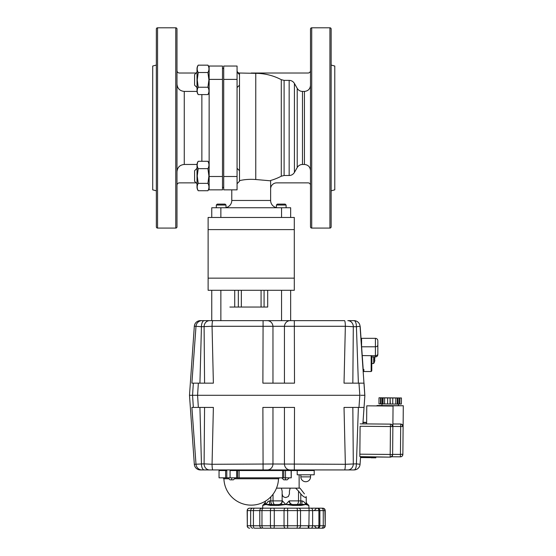 <?xml version="1.0" encoding="UTF-8"?>
<svg xmlns="http://www.w3.org/2000/svg" width="556" height="556" viewBox="0 0 556 556"><rect width="100%" height="100%" fill="white"/><g stroke="black" fill="none" stroke-linecap="round" stroke-linejoin="round"><path stroke-width="0.83" d="M237.065 183.73L239.49 181.284L239.49 170.727L237.065 168.301M237.065 70.584A2.426 2.426 0 0 0 239.49 73.017L255.767 73.35L255.767 179.518C249.901 179.088 244.48 179.456 239.49 180.637C244.48 179.456 249.901 179.088 255.767 179.518L270.626 180.818L270.626 200.466A7.284 7.284 0 0 0 276.395 207.59M222.497 69.945L222.497 66.039L209.146 66.039L209.146 189.846L222.497 189.846L222.497 69.945M223.714 79.39L223.714 66.039L237.065 66.039L237.065 189.846L223.714 189.846L223.714 79.39L237.065 79.39M156.347 190.819L152.705 189.846L152.705 66.039L156.347 65.059M157.556 228.078A1.216 1.216 0 0 1 156.347 226.869L156.347 29.016A1.216 1.216 0 0 1 157.556 27.8L175.766 27.8A1.216 1.216 0 0 1 176.982 29.016L176.982 226.869A1.216 1.216 0 0 1 175.766 228.078L157.556 228.078L157.556 27.8M222.497 68.464L223.714 68.464M223.714 187.421L222.497 187.421M209.146 90.913L209.146 90.913A6.186 6.186 0 0 1 207.93 94.589C209.299 92.143 209.299 89.69 207.93 87.236L208.91 79.876L207.93 72.516C209.299 70.063 209.299 67.61 207.93 65.156A6.186 6.186 0 0 1 209.146 68.84M197.012 68.84L197.012 72.169L197.012 68.84A6.186 6.186 0 0 1 198.221 65.156C196.859 67.61 196.859 70.063 198.221 72.516L197.248 79.876L198.221 87.236C196.859 89.69 196.859 92.143 198.221 94.589A6.186 6.186 0 0 1 197.012 90.913L197.012 68.84L197.012 90.913M197.012 87.584L194.579 85.158L194.579 74.594L197.012 72.169M198.221 190.722A6.186 6.186 0 0 1 197.012 187.045L197.012 164.965A6.186 6.186 0 0 1 198.221 161.289C196.859 163.742 196.859 166.195 198.221 168.649L197.248 176.009L198.221 183.362C196.859 185.815 196.859 188.269 198.221 190.722L207.93 190.722A6.186 6.186 0 0 0 209.146 187.045A6.186 6.186 0 0 1 207.93 190.722C209.299 188.269 209.299 185.815 207.93 183.362L208.91 176.009L207.93 168.649C209.299 166.195 209.299 163.742 207.93 161.289A6.186 6.186 0 0 1 209.146 164.965M197.012 183.716L197.012 187.045L197.012 183.716L194.579 181.284L194.579 170.727L197.012 168.301L197.012 182.278M237.065 72.169L239.49 74.594L239.49 85.158L237.065 87.584M331.14 65.059L334.781 66.039L334.781 189.846L331.14 190.819M310.505 63.37L310.505 29.016A1.216 1.216 0 0 1 311.714 27.8L329.923 27.8A1.216 1.216 0 0 1 331.14 29.016L331.14 226.869A1.216 1.216 0 0 1 329.923 228.078L311.714 228.078A1.216 1.216 0 0 1 310.505 226.869L310.505 192.508M310.505 29.016L310.505 226.869M310.505 74.296L310.505 170.602C310.158 166.89 308.135 164.84 304.431 164.465L302.478 164.465C300.177 164.541 298.426 165.563 297.217 167.537L294.416 172.443C293.2 174.403 291.448 175.425 289.162 175.501L284.102 175.501L281.28 176.203L281.28 79.682A54.592 54.592 0 0 0 255.767 73.35M226.021 207.59A7.284 7.284 0 0 0 231.782 200.466L231.782 189.846M310.505 185.294A2.426 2.426 0 0 0 308.073 182.868L276.693 182.868A6.067 6.067 0 0 0 270.626 188.936L270.626 180.471A54.592 54.592 0 0 0 281.28 176.203M310.505 158.286L310.505 181.583M310.505 97.592L310.505 85.221M197.032 91.42L184.265 91.42C179.824 90.962 177.399 88.508 176.982 84.053M176.982 171.825C177.399 167.377 179.824 164.917 184.265 164.465L197.032 164.465M198.221 72.516L207.93 72.516M198.221 65.156L207.93 65.156M198.221 87.236L207.93 87.236M198.221 94.589L207.93 94.589M198.221 168.649L207.93 168.649M198.221 161.289L207.93 161.289M198.221 183.362L207.93 183.362M176.982 185.294A2.426 2.426 0 0 1 179.407 182.868L196.164 182.868M196.164 73.017L179.407 73.017A2.426 2.426 0 0 1 176.982 70.584M310.505 85.276C310.158 88.995 308.135 91.038 304.431 91.42L302.478 91.42C300.177 91.344 298.426 90.315 297.217 88.348L294.416 83.442C293.2 81.475 291.448 80.453 289.162 80.377L284.102 80.377L281.28 79.682M310.505 70.584A2.426 2.426 0 0 1 308.073 73.017L251.208 73.017M211.76 217.459L211.76 207.749L290.656 207.749L290.656 217.459M362.227 355.576L371.596 355.708L371.769 370.915L371.769 356.945L375.411 356.938C376.885 356.799 377.691 355.993 377.837 354.519L377.837 341.37M361.615 346.798L375.411 346.798L375.411 338.326L361.574 338.326L361.574 346.173M371.158 355.576L371.158 371.519L363.881 371.519L363.881 369.476L363.2 369.476M377.837 350.28L377.837 354.519M363.27 369.476L363.27 370.915L363.27 369.476M371.901 356.945L371.901 363.617L373.674 363.464L373.674 356.945M373.674 363.464A7.284 7.284 0 0 0 374.508 361.81L374.487 361.789A7.256 7.256 0 0 0 374.834 360.337A7.256 4.038 -170 0 1 374.591 360.913A7.256 5.942 -14.6 0 0 374.834 360.003L374.487 360.003A6.644 4.809 -90 0 0 374.508 359.378A6.644 4.809 -90 0 0 374.487 358.759L374.834 358.759A7.256 5.942 -165.4 0 0 374.591 357.849A7.256 4.038 -10 0 1 374.834 358.425A7.256 7.256 0 0 0 374.487 356.973L374.508 356.952A7.284 7.284 0 0 0 374.508 356.945M374.834 360.003L374.487 360.003M204.573 407.423L204.094 463.864L194.322 464.288L189.499 395.288L192.564 395.288L193.335 407.423L191.889 407.423L196.004 464.288A6.067 6.046 90 0 0 202.043 469.938L354.005 469.938A6.067 2.405 -90 0 0 356.41 463.864L345.352 464.288L272.968 464.003A6.067 5.734 90 0 1 267.234 469.938M358.384 407.423L356.41 463.864L360.059 464.288A6.067 6.067 0 0 1 354.005 469.938M194.322 464.288A6.067 6.067 0 0 0 200.375 469.938L221.469 469.938M226.229 469.938L225.02 469.938A0.605 0.605 0 0 1 225.625 470.543L225.625 477.826L291.261 477.826L291.261 469.938L294.319 469.938L294.513 407.423L262.891 407.423L263.085 469.938L283.192 469.938A0.605 0.591 90 0 0 282.601 470.543L283.782 470.543L283.782 469.938M291.101 469.938L291.212 477.826M218.432 469.938A0.605 0.605 0 0 1 219.043 470.543L219.043 477.826L225.625 477.826M296.605 469.938A0.605 0.605 0 0 1 297.21 470.543L297.21 474.789L314.203 474.789L314.203 470.543A0.605 0.605 0 0 1 314.814 469.938M278.514 469.938L282.747 469.938M272.968 407.423L272.968 464.003L212.051 464.288L213.379 407.423L194.037 407.423L198.353 407.423L197.575 395.288L359.829 395.288L358.974 407.423L363.367 407.423L344.025 407.423L345.352 464.288A6.067 0.834 -90 0 1 344.525 469.938M219.043 470.543L226.799 470.543L225.534 469.938M226.799 470.543L226.799 477.826M239.115 477.826L239.115 470.543L238.885 469.938L238.163 469.938A0.605 0.5 -90 0 0 237.662 470.543L282.601 470.543L282.601 477.826M231.456 469.938L230.066 470.543L230.066 477.826M284.436 407.423L284.436 464.003A6.067 5.734 90 0 0 290.169 469.938M347.806 469.938A6.067 5.504 -90 0 0 353.31 463.864L352.831 407.423M209.598 469.938A6.067 5.504 90 0 1 204.094 463.864L212.051 464.288A6.067 0.834 90 0 0 212.885 469.938M199.931 407.423L201.439 463.864A6.067 2.849 90 0 0 204.288 469.938M198.353 407.423L194.037 407.423M358.147 468.305A6.067 6.067 0 0 0 360.059 464.288L360.594 456.636M362.992 422.407L366.626 422.442L362.998 422.212L362.887 423.88L364.882 395.288L360.809 395.288M363.367 407.423L363.978 407.423M360.455 458.63L360.58 456.879L390.173 457.136A2.426 2.426 0 0 0 391.883 456.455A2.426 1.988 46 0 1 391.869 456.476M194.12 438.448L193.933 435.862M358.974 407.423L364.034 407.423M352.831 383.147L353.31 326.706L345.352 326.282L344.025 383.147L358.974 383.147L359.829 395.288L189.499 395.288L194.322 326.282A6.067 6.067 0 0 1 200.375 320.638L202.043 320.638A6.067 6.046 90 0 0 196.004 326.282L201.439 326.706L212.051 326.282L345.352 326.282A6.067 0.834 -90 0 0 344.525 320.638L290.169 320.638A6.067 5.734 90 0 0 284.436 326.567L284.436 383.147M364.799 395.288L360.059 326.282A6.067 6.067 0 0 0 358.147 322.265A6.067 6.067 0 0 1 360.059 326.282L356.41 326.706A6.067 2.405 -90 0 0 354.005 320.638A6.067 6.067 0 0 1 358.147 322.265M370.067 457.651L360.531 457.567L370.067 457.651L370.074 456.962M398.332 404.052L398.318 405.734M381.993 405.595L382.007 403.906M396.595 397.929L383.848 397.818L396.595 397.929M382.222 403.913L382.278 397.846L381.055 397.818L381.006 403.885L395.775 404.08L401.383 404.038L401.439 397.971L399.396 397.978L399.34 404.045M382.278 397.846L382.354 403.913M401.439 397.971L379.011 397.776L378.963 403.844L381.006 403.885M390.041 404.024L390.09 397.95L390.298 404.024M397.992 404.052L398.04 397.985L398.117 404.052M398.04 397.985L390.354 397.957M390.09 397.95L387.65 397.929L387.601 403.997L387.65 397.936L382.403 397.846M399.396 397.978L398.172 397.985M381.055 397.818L379.011 397.776M380.533 397.811L380.478 403.878M383.098 397.874L383.049 403.941M384.62 397.908L384.564 403.976M392.793 397.985L392.745 404.052M395.83 398.006L395.775 404.08M397.345 397.999L397.297 404.066M399.917 397.985L399.868 404.052M400.431 455.864L400.445 454.141M398.318 405.623L403.295 405.755L402.871 454.182A2.426 2.426 0.5 0 1 402.871 454.189L400.445 454.426L400.424 456.837A2.426 2.426 -179.5 0 0 402.148 456.135A2.426 1.974 45 0 1 402.148 456.135A2.426 2.426 0 0 0 402.871 454.426L403.114 426.515A2.426 2.426 -179.5 0 0 400.709 424.061L400.688 426.515L403.114 426.515L402.419 424.708L400.709 424.006L392.89 423.985L400.709 424.006M402.176 456.108A2.426 2.426 -179.5 0 0 402.871 454.426L402.871 454.182M403.03 436.099L402.954 444.598L403.03 436.099M398.318 405.692L381.993 405.553M403.295 405.755L377.017 405.81M377.017 405.526L381.993 405.484M391.897 456.441A2.426 1.988 46 0 1 391.883 456.455A2.426 2.426 0 0 0 392.626 454.732A2.426 2.426 -179.5 0 1 390.173 457.136L360.58 456.879M392.626 454.732L390.201 454.447L390.18 456.893A2.426 2.426 0.5 0 0 392.626 454.488L392.87 426.57A2.426 2.426 0.5 0 0 390.465 424.124L390.444 426.528L392.87 426.57A2.426 2.426 0 0 0 390.465 424.124L360.121 423.86L390.465 424.124M392.87 426.695L393.05 406.061L366.772 405.831L366.612 423.915M359.857 454.182L360.1 426.264L390.444 426.528L390.201 454.447L359.857 454.182L359.836 455.906M235.021 478.765L278.5 478.765L279.473 477.826M278.5 478.765A27.313 27.313 0 0 1 251.208 505.14A27.313 27.313 0 0 1 223.908 478.765L228.37 478.765M288.939 477.826L282.017 477.826M284.074 479.828L286.882 479.828M235.153 477.826L228.238 477.826M230.295 479.828L233.096 479.828M300.852 474.789L300.852 476.874L310.561 476.874L310.561 474.789M316.871 508.17A2.426 2.036 90 0 1 318.908 510.603L323.258 510.603A2.426 1.744 90 0 0 321.514 508.17L285.409 508.17A2.426 1.362 90 0 0 284.046 510.603L284.046 525.774L261.966 525.774A2.426 1.466 -90 0 0 263.433 528.2L287.452 528.2M276.853 508.17L249.707 508.17M287.063 528.2L277.242 528.2M276.853 528.2L273.198 528.2M272.412 528.2L271.161 528.2M285.256 508.17L287.063 508.17M263.301 508.17L272.412 508.17M262.717 508.17L262.717 505.439L265.803 504.528L270.563 505.439L278.368 505.439L285.777 504.528L293.186 505.439L300.991 505.439L305.751 504.528L301.651 504.32A3.642 0.563 90 0 0 302.033 500.887L298.523 500.887L298.523 491.073L295.604 488.147L290.176 488.147L289.419 491.073L289.419 493.895L288.349 496.536L285.777 497.55C283.317 497.154 282.1 495.938 282.135 493.895L282.74 495.987M282.135 491.073L282.135 493.895L282.135 491.073L281.378 488.147L276.492 488.147M304.417 493.895L300.004 488.147L304.417 493.895M296.702 504.528A3.642 1.821 -90 0 0 297.988 503.465A3.642 1.821 -90 0 0 298.523 500.887L289.176 500.887L285.777 504.528L280.12 504.32L280.182 505.175M289.419 491.073L289.419 493.895M282.135 493.895L282.135 500.887L269.521 500.887L268.013 501.512L265.803 504.528L264.239 504.32A0.91 0.841 43.4 0 0 263.815 504.549L263.815 504.549A0.91 0.841 43.4 0 0 263.6 505.175L263.6 505.175M290.176 488.147L281.378 488.147M278.368 505.439L278.66 504.528L280.12 504.32A3.642 3.399 90 0 0 282.378 500.887L282.135 500.887A3.642 3.642 0 0 1 278.493 504.528M290.482 503.465A3.642 3.642 0 0 0 293.061 504.528A3.642 3.642 0 0 1 289.419 500.887A3.642 3.642 0 0 0 290.482 503.465M307.948 505.175A0.91 0.841 -43.4 0 0 307.739 504.549L305.751 504.528L308.837 505.439L309.108 510.603L318.908 510.603L318.908 525.774L284.046 525.774A2.426 1.362 -90 0 0 285.409 528.2M306.412 528.2L265.149 528.2M291.261 470.543L314.203 470.543M278.66 504.528L271.168 504.528A0.91 0.598 90 0 0 270.563 505.439M269.194 505.175A0.91 0.625 -67.3 0 1 269.896 504.32L265.803 504.528L265.309 502.527M263.155 505.439A0.91 0.89 -90 0 1 263.801 504.563M265.316 501.213L265.316 502.36L263.62 504.528L264.288 504.209M307.503 504.528L306.238 502.36L305.751 504.528C304.994 502.589 303.757 501.38 302.033 500.887M300.991 505.439A0.91 0.598 -90 0 0 300.386 504.528L292.894 504.528L301.651 504.32A0.91 0.625 67.3 0 1 302.353 505.175M307.746 504.563A0.91 0.89 90 0 1 308.392 505.439M291.372 505.175L291.434 504.32L292.894 504.528L293.186 505.439M289.176 500.887A3.642 3.399 -90 0 0 291.434 504.32L285.777 504.528L282.455 500.9M270.779 496.876L270.779 500.887A3.642 1.821 -90 0 0 271.314 503.465A3.642 1.821 -90 0 0 272.6 504.528L269.896 504.32A3.642 0.563 -90 0 1 269.521 500.887M307.211 504.271A3.642 2.836 90 0 1 306.134 503.298M300.386 504.528L298.954 504.528A3.642 1.821 -90 0 0 300.24 503.465A3.642 1.821 -90 0 0 300.775 500.887L300.775 493.895C302.45 495.938 304.111 497.154 305.751 497.55L306.238 497.092L306.238 502.36L307.371 504.271M282.135 500.887A3.642 3.642 0 0 1 281.065 503.465M306.113 496.536L306.238 497.092M295.604 488.147L300.004 488.147M298.523 491.073L300.775 493.895M287.452 508.17L308.427 508.17M310.29 508.17L308.837 508.17M316.593 508.17L320.819 508.17M249.686 508.17L249.595 508.17C248.122 508.316 247.309 509.122 247.163 510.603L247.316 510.603A2.426 2.37 -90 0 1 249.686 508.17M285.409 508.17L277.242 508.17M252.813 528.2L252.827 528.2A2.426 2.161 -90 0 1 250.666 525.774L247.316 525.774L247.316 510.603L250.666 510.603A2.426 2.161 -90 0 1 252.827 508.17M306.405 528.2L297.821 528.2M310.29 528.2L322.515 528.2A2.426 2.412 -90 0 0 324.919 525.774L318.908 525.774A2.426 2.036 -90 0 1 316.871 528.2M320.819 528.2L321.702 528.2L320.819 528.2M317.455 528.2L317.441 528.2C318.929 528.054 319.735 527.248 319.881 525.774L319.867 510.603C319.735 509.122 318.929 508.316 317.455 508.17M287.633 508.17L287.633 528.2L310.964 528.2A2.426 1.654 -90 0 0 312.618 525.774L312.618 510.603A2.426 1.654 90 0 0 310.964 508.17M262.126 508.17A2.426 2.335 -90 0 0 259.791 510.603L259.791 525.774L261.966 525.774L261.966 510.603L253.418 510.603L253.418 525.774A2.426 1.063 -90 0 0 254.474 528.2L262.126 528.2A2.426 2.335 -90 0 1 259.791 525.774L250.666 525.774L250.666 510.603L253.418 510.603A2.426 1.063 -90 0 1 254.474 508.17M199.931 383.147L201.439 326.706A6.067 2.849 90 0 1 204.288 320.638L200.375 320.638M363.2 369.483L360.191 326.379M358.384 383.147L356.41 326.706L353.31 326.706A6.067 5.504 -90 0 0 347.806 320.638L354.005 320.638M284.915 324.28A6.067 5.734 90 0 1 290.162 320.638L267.234 320.638A6.067 5.734 90 0 1 272.968 326.567L272.968 383.147M344.525 320.638L212.885 320.638A6.067 0.834 90 0 0 212.051 326.282L213.379 383.147L193.335 383.147L192.564 395.288L195.976 395.288M212.885 320.638L209.598 320.638A6.067 5.504 90 0 0 204.094 326.706L204.573 383.147M204.552 324.28A6.067 5.504 -90 0 1 209.598 320.638L204.288 320.638M202.043 320.638A6.067 6.046 -90 0 0 196.004 326.282L191.889 383.147L196.24 383.147M196.011 326.282L194.322 326.282M361.164 383.147L364.034 383.147L364.833 395.288M292.122 395.288L294.534 395.288M263.912 395.288L265.281 395.288M212.461 395.288L214.553 395.288M356.764 395.288L355.194 395.288M343.851 395.288L344.942 395.288M361.991 395.288L363.117 395.288M363.819 395.288L364.402 395.288M196.595 395.288L197.575 395.288L198.353 383.147M263.085 320.638L262.891 383.147L294.513 383.147L294.319 320.638M364.034 383.147L358.974 383.147M211.76 290.288L211.76 320.638L214.421 320.638M290.656 290.288L290.656 320.638L290.656 290.288M287.987 290.288L281.551 290.288L281.551 320.638M267.686 290.288L267.686 307.044L234.722 307.044L234.722 290.288M220.864 320.638L220.864 290.288L214.421 290.288M287.987 320.638L290.656 320.638M294.298 278.153L294.298 217.459L208.118 217.459L208.118 290.288L294.298 290.288L294.298 278.153L208.118 278.153M276.395 207.749L276.395 205.039L286.104 205.039L286.104 207.749M276.395 205.039L277.326 204.108L285.172 204.108L286.104 205.039M226.021 205.039L225.09 204.108L217.243 204.108L216.312 205.039L226.021 205.039L226.021 207.749M238.336 290.288L238.336 307.044L229.871 307.044M239.49 73.017L239.49 74.594M239.49 85.158L239.49 170.727M222.497 176.495L209.146 176.495M175.766 228.078L175.766 27.8M329.923 27.8L329.923 228.078M311.714 27.8L311.714 228.078M270.626 200.466L231.782 200.466M184.265 164.465L184.265 91.42M223.714 176.495L237.065 176.495M222.497 79.39L209.146 79.39M201.863 161.289L201.863 94.589M284.102 80.377L284.102 175.501M289.162 80.377L289.162 175.501M294.416 83.442L294.416 172.443M297.217 88.348L297.217 167.537M302.478 91.42L302.478 164.465M304.431 91.42L304.431 164.465M281.551 207.749L281.551 217.459M220.864 207.749L220.864 217.459M377.837 344.991A2.426 1.807 -0 0 1 377.128 346.263A2.426 1.807 -0 0 1 375.411 346.798L375.411 356.945M377.837 353.901A2.426 1.807 -0 0 1 377.128 355.18A2.426 1.807 -0 0 1 375.411 355.708L371.596 355.708M283.782 477.826L283.782 470.543L285.478 470.543L285.478 469.938M237.169 469.938A0.605 0.5 -90 0 0 236.668 470.543L237.662 470.543L237.662 477.826M230.066 470.543L236.668 470.543L236.668 477.826M285.478 477.826L285.478 470.543L291.212 470.543M362.971 422.63L366.626 422.664M375.842 457.011L375.835 457.831L371.283 457.796A1.216 1.216 0.5 0 1 370.143 456.962L371.255 457.796L371.29 456.976M371.283 457.796L375.835 457.831M402.613 454.433A2.426 1.974 45 0 1 402.162 456.122A2.426 2.426 0 0 1 400.424 456.837L391.507 456.754L400.424 456.837M402.099 425.111A2.426 1.974 45 0 1 402.857 426.522M392.87 426.445L400.688 426.515L400.445 454.426L392.626 454.356M392.369 454.474A2.426 1.988 46 0 1 391.904 456.198M359.836 456.629L390.173 457.136M391.855 425.152A2.426 1.988 46 0 1 392.612 426.563M285.478 478.097L285.478 479.828M231.699 478.097L231.699 479.828M273.691 528.2A2.426 0.591 -90 0 0 274.282 525.774L274.282 510.603L309.108 510.603L308.865 528.2M298.558 528.2A2.426 1.967 -90 0 0 300.525 525.774L300.525 510.603A2.426 1.967 90 0 0 298.558 508.17M321.514 528.2A2.426 1.744 -90 0 0 323.258 525.774L323.258 510.603L325.225 510.603C325.079 509.122 324.273 508.316 322.8 508.17M271.384 528.2A2.426 0.945 -90 0 1 270.438 525.774L270.438 510.603A2.426 0.945 -90 0 1 271.384 508.17M263.433 508.17A2.426 1.466 -90 0 0 261.966 510.603L274.282 510.603A2.426 0.591 -90 0 0 273.691 508.17M273.031 494.242L273.031 500.887A3.642 1.821 -90 0 0 273.566 503.465A3.642 1.821 -90 0 0 274.852 504.528M316.628 508.17L314.633 510.172M308.226 526.198L308.26 527.345M322.515 508.17A2.426 2.412 90 0 1 324.919 510.603L325.225 525.774C325.079 527.248 324.273 528.054 322.8 528.2M247.198 510.603L247.163 510.603C247.309 509.122 248.122 508.316 249.595 508.17M296.675 508.17A2.426 0.716 90 0 1 297.39 510.603L297.39 525.774A2.426 0.716 -90 0 1 296.675 528.2M249.686 528.2A2.426 2.37 -90 0 1 247.316 525.774L247.163 510.603M261.07 290.288L261.07 307.044M264.079 290.288L264.079 307.044M241.346 290.288L241.346 307.044M294.298 229.6L208.118 229.6M371.158 371.519L371.769 370.915M375.411 338.326C376.885 338.472 377.691 339.278 377.837 340.752M363.881 371.519L363.27 370.915M223.908 478.765L222.942 477.826M288.939 478.097L287.209 479.828M282.017 478.097L283.748 479.828M235.153 478.097L233.43 479.828M228.238 478.097L229.969 479.828M300.852 476.874A4.858 4.858 0 0 0 305.71 481.732A4.858 4.858 0 0 0 310.561 476.874M299.128 474.789L299.128 488.147M262.717 505.439L263.62 504.528M308.837 505.439L307.927 504.528M264.413 504.118L264.885 503.632M314.633 526.198L316.635 528.2M247.163 525.774C247.309 527.248 248.122 528.054 249.595 528.2C248.122 528.054 247.309 527.248 247.163 525.774M325.225 510.603L325.225 525.774M216.312 205.039L216.312 207.749"/></g></svg>
